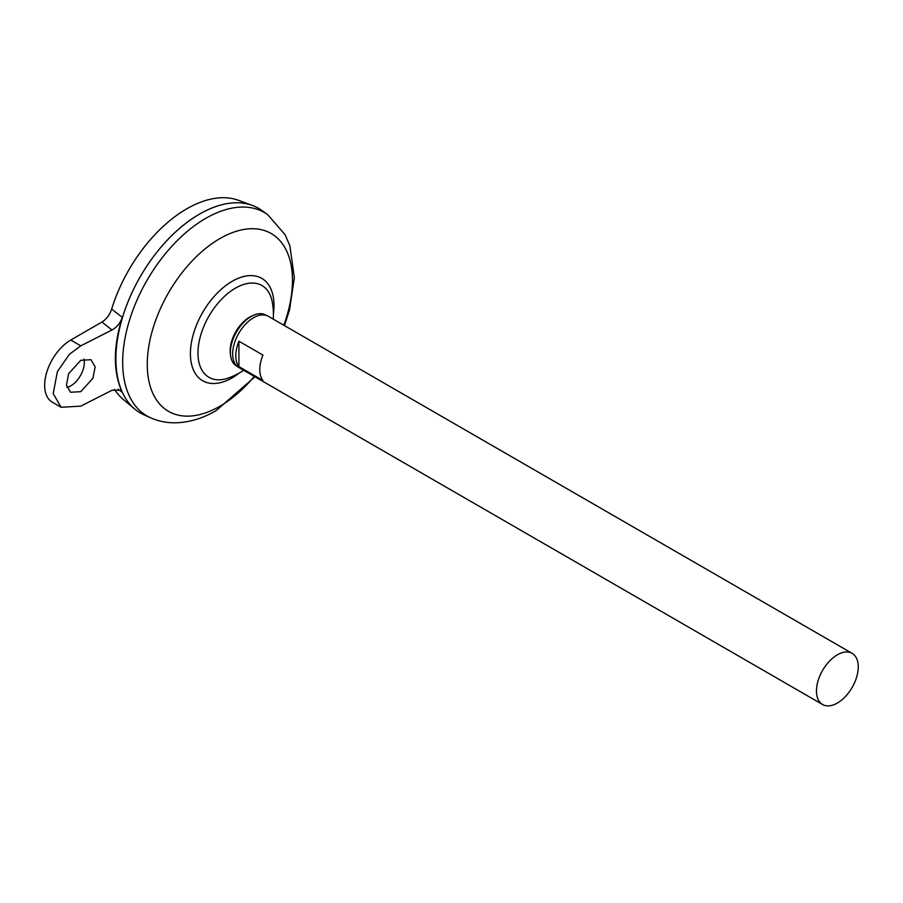 <?xml version="1.0" encoding="UTF-8"?>
<svg xmlns="http://www.w3.org/2000/svg" width="903" height="903" viewBox="0 0 903 903"><rect width="100%" height="100%" fill="white"/><g stroke="black" fill="none" stroke-linecap="round" stroke-linejoin="round"><path stroke-width="1.35" d="M237.037 366.178A29.336 16.931 -60 0 1 230.513 355.218L230.31 353.333A27.395 15.814 -60 0 1 230.163 350.736A27.395 15.814 -60 0 1 249.533 317.19A27.395 15.814 -60 0 1 251.847 316.016L253.585 315.249A29.336 16.931 -60 0 1 266.351 315.418M230.513 355.218A29.336 16.931 -60 0 1 251.113 316.513A29.336 16.931 -60 0 1 253.585 315.249M66.924 387.455A19.2 11.084 120 0 0 70.761 385.886A19.2 11.084 120 0 0 84.002 359.078M80.785 360.308L91 359.721L95.12 366.81L92.941 378.267L80.785 391.665L70.569 392.263L66.45 385.175L68.617 373.707L80.785 360.308M822.588 704.521L238.764 367.442A29.539 17.055 -60 0 1 234.238 343.772A29.539 17.055 -60 0 1 253.529 317.743A29.539 17.055 -60 0 1 268.304 316.276L852.139 653.354A29.539 17.055 -60 0 1 856.665 677.024A29.539 17.055 -60 0 1 837.363 703.053A29.539 17.055 -60 0 1 822.588 704.521A29.539 17.055 -60 0 1 818.062 680.851A29.539 17.055 -60 0 1 837.363 654.81A29.539 17.055 -60 0 1 852.139 653.354M238.911 341.221L262.931 355.082A29.539 17.055 120 0 0 262.931 380.502L238.911 366.629A29.539 17.055 -60 0 1 238.911 341.221L238.911 366.629M115.9 358.863A118.135 68.199 -60 0 1 199.428 214.169A118.158 68.222 -60 0 1 261.859 210.455L267.739 214.688A117.435 67.804 -60 0 0 205.715 218.368A117.435 67.804 -60 0 0 128.113 324.956A117.435 67.804 -60 0 0 150.496 417.75L143.893 414.77A118.158 68.222 -60 0 1 121.363 321.4A118.158 68.222 -60 0 1 199.45 214.158A118.135 68.199 -60 0 1 199.439 214.169M243.686 370.286A67.443 67.443 0 0 1 228.177 378.075L228.177 378.075A52.995 30.6 -60 0 1 197.971 353.062A52.995 30.6 -60 0 1 235.446 288.147A52.995 30.6 -60 0 1 272.209 301.794A67.443 67.443 0 0 1 273.237 319.12M140.36 412.964A118.158 68.222 -60 0 1 134.773 409.059L123.418 399.6A115.629 66.754 -60 0 1 114.523 389.317M134.773 409.059A118.158 68.222 -60 0 1 123.925 312.912A118.158 68.222 -60 0 1 199.428 214.146A118.158 68.222 -60 0 1 252.343 205.41A118.158 68.222 -60 0 1 258.518 208.3M111.645 309.131L122.277 317.348C113.067 347.079 113.067 372.115 122.277 392.466L120.539 390.265L112.006 390.277L80.785 406.136L61.144 407.287L53.209 393.64L57.397 371.607L69.384 354.292L80.785 345.838L112.006 329.979L101.926 322.055C106.419 319.256 109.658 314.944 111.645 309.131A115.629 66.754 -60 0 1 186.684 208.864A115.629 66.754 -60 0 1 238.471 200.308L252.343 205.41M122.277 392.466L118.067 389.148M101.926 322.055L70.761 340.047A36.921 21.322 120 0 0 46.64 372.589A36.921 21.322 120 0 0 52.295 402.185L61.144 407.287M122.277 317.348C120.234 323.093 116.814 327.304 112.006 329.979M254.262 376.393A102.671 59.282 -60 0 1 219.869 406.26A102.671 59.282 -60 0 1 147.268 364.338A102.671 59.282 -60 0 1 219.869 238.595A102.671 59.282 -60 0 1 283.802 325.227M239.34 372.995A59.113 34.133 -60 0 1 232.206 377.815A59.113 34.133 -60 0 1 190.409 353.683A59.113 34.133 -60 0 1 232.206 281.284A59.113 34.133 -60 0 1 273.395 314.007M80.785 345.838L70.761 340.047M150.496 417.75C158.702 421.385 167.348 423.055 176.446 422.785C189.991 422.232 203.243 418.168 216.167 410.594L254.928 376.777M284.468 325.611L289.502 310.011L294.344 277.797L289.874 245.763L285.111 234.724L267.739 214.688"/></g></svg>
